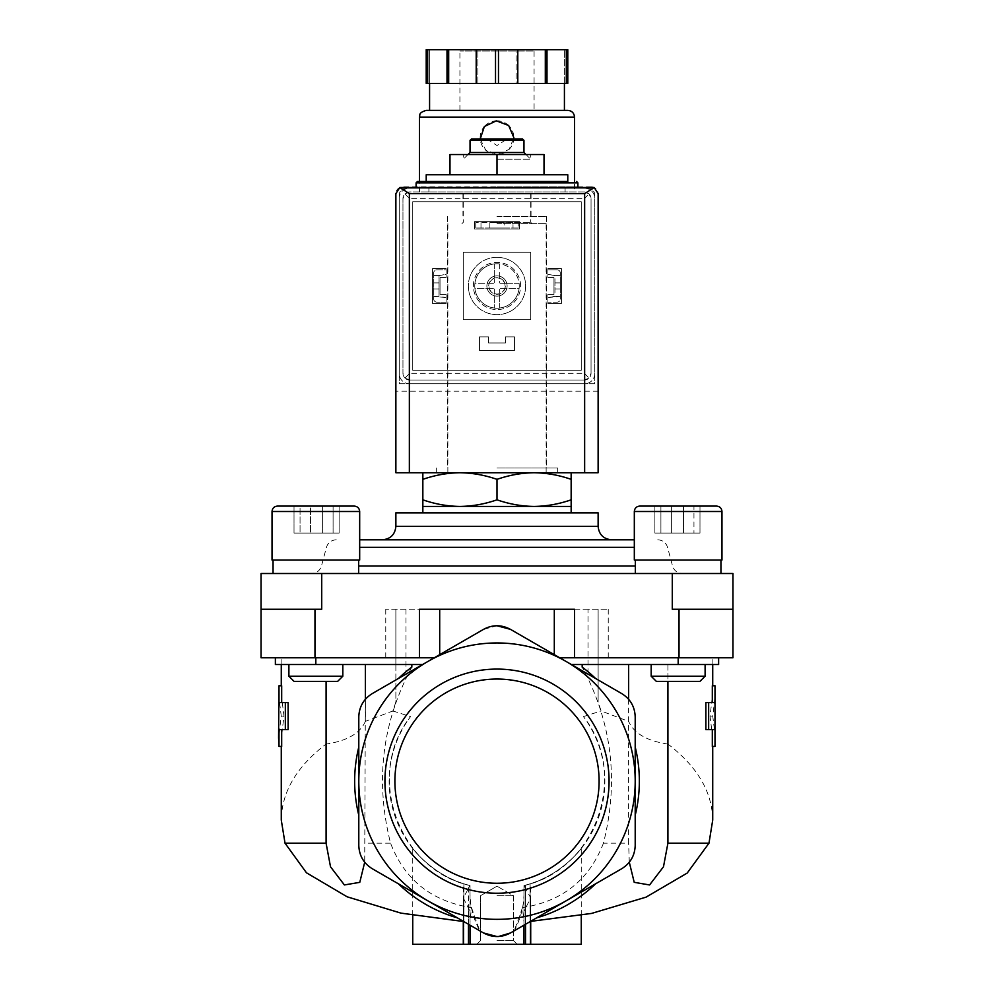 <?xml version="1.0" encoding="UTF-8"?>
<svg xmlns="http://www.w3.org/2000/svg" width="994" height="994" viewBox="0 0 994 994"><rect width="100%" height="100%" fill="white"/><g stroke="black" fill="none" stroke-linecap="round" stroke-linejoin="round"><path stroke-width="0.75" stroke-dasharray="4.97 3.73" d="M497 625.748L483.519 629.364C492.477 624.567 501.473 624.567 510.481 629.364L566.095 661.47A138.203 138.203 0 0 1 566.095 900.837A138.203 138.203 0 0 1 427.905 900.837L372.278 868.731C363.655 863.364 359.157 855.573 358.797 845.372L358.797 781.16A138.203 138.203 0 0 1 566.095 661.47L511.438 629.91M581.266 944.3L523.962 944.3L523.962 890.885C524.298 904.739 521.055 918.034 514.233 930.782L621.722 868.731C630.345 863.364 634.843 855.573 635.203 845.372L635.203 716.935C634.868 706.771 630.37 698.993 621.722 693.576C630.345 698.956 634.843 706.734 635.203 716.935L635.203 845.372C634.868 855.536 630.37 863.314 621.722 868.731L510.481 932.956C501.523 937.74 492.527 937.74 483.519 932.956L427.905 900.837A138.203 138.203 0 0 1 358.797 781.16L358.797 716.935C359.132 706.771 363.63 698.993 372.278 693.576L482.562 629.91M422.599 664.526L365.37 664.526L365.37 721.371L392.891 710.971L395.873 701.888L395.873 679.958L372.278 693.576C363.655 698.956 359.157 706.734 358.797 716.935L358.797 845.372C359.132 855.536 363.63 863.326 372.278 868.731L479.767 930.782C472.958 918.058 469.702 904.764 470.038 890.885L470.038 885.592L463.9 883.815C433.322 874.807 413.367 849.609 412.734 848.491C413.442 849.671 433.21 874.732 463.9 883.815C433.322 874.807 413.367 849.609 412.734 848.491C413.442 849.671 433.21 874.732 463.9 883.815L468.472 885.182C461.601 883.144 461.601 883.144 468.472 885.182C461.601 883.144 461.601 883.144 468.472 885.182L470.038 885.592A107.861 107.861 0 0 1 410.584 716.599L392.891 710.971M365.37 664.526L281.277 664.526L395.873 664.526L395.873 701.888M288.123 702.621L278.991 702.621M278.991 729.584L288.123 729.584M281.687 685.773L281.277 694.371L283.986 716.102L281.277 737.834L281.687 746.419M326.082 681.375L326.082 744.059C296.697 766.548 281.762 791.883 281.277 820.05M365.37 699.304L364.711 862.22M411.827 667.111C382.056 722.427 374.962 781.11 390.555 843.173C404.657 879.876 431.644 901.359 471.516 907.621L470.038 921.773L470.038 911.386L470.038 925.165L470.038 885.592L463.291 897.893L470.038 911.386M628.63 699.291L628.63 843.173L603.445 843.173C619.026 781.048 611.931 722.352 582.173 667.111M588.013 609.247L385.759 609.247L608.241 609.247L588.013 609.247L588.013 674.118L598.127 679.958L598.127 609.247L598.127 664.526L628.63 664.526L571.401 664.526M715.009 702.621L705.877 702.621M712.313 746.419L712.723 737.834L710.014 716.102L712.723 694.371L712.313 685.773M705.877 729.584L715.009 729.584M712.723 820.05C712.238 791.883 697.303 766.548 667.918 744.059L667.918 664.526L628.63 664.526L712.723 664.526L667.918 664.526L667.918 681.375M629.289 862.208L628.63 843.173M603.445 843.173C589.268 879.938 562.281 901.421 522.484 907.621L523.962 921.773L523.962 911.386L530.709 897.893L523.962 885.592L530.1 883.815L523.962 885.592L525.528 885.182L523.962 885.592L523.962 944.3L530.709 944.3L525.528 944.3L530.709 944.3L525.528 944.3L525.528 887.53M628.63 664.526L628.63 721.371L601.109 710.971L598.127 701.888L598.127 664.526L705.106 664.526L651.182 664.526L705.106 664.526L651.182 664.526L678.144 664.526L678.181 657.779L718.625 657.779L598.127 657.779L732.951 657.779L732.951 609.247L672.279 609.247L732.951 609.247L672.279 609.247L672.279 573.513L261.049 573.513L261.049 657.779L434.279 657.779M422.848 472.734L459.924 472.734L422.848 472.734L422.848 479.356C434.95 475.12 447.312 472.92 459.924 472.734C472.523 472.92 484.886 475.132 497 479.356C509.102 475.12 521.465 472.92 534.076 472.734C546.675 472.92 559.038 475.132 571.152 479.356L571.152 472.734L534.076 472.734L571.152 472.734M459.924 472.734L534.076 472.734L459.924 472.734M497 193.631L565.089 193.631L497 193.631M497 223.625L546.141 223.625L497 223.625M497 472.734L557.671 472.734L497 472.734M497 186.884L577.899 186.884L497 186.884M426.215 181.492L567.785 181.492M426.215 174.758L567.785 174.758M497 174.758L449.984 174.758L544.016 174.758L497 174.758L497 154.53L449.984 154.53L449.984 174.758M544.016 174.758L544.016 154.53L497 154.53M497 139.694L507.114 139.694L497 139.694M471.38 139.023L522.62 139.023M470.038 140.378L523.962 140.378M470.038 152.504L523.962 152.504M497 159.251L530.709 159.251L497 159.251M422.848 499.82L422.848 506.443L571.152 506.443L571.152 499.82C559.05 504.045 546.688 506.257 534.076 506.443C521.477 506.244 509.114 504.045 497 499.82C484.898 504.045 472.535 506.257 459.924 506.443C447.325 506.244 434.962 504.045 422.848 499.82L422.848 479.356M497 499.82L497 479.356M571.152 499.82L571.152 479.356M715.431 737.834L712.748 716.102L715.431 694.371M523.962 916.729L523.962 911.386M530.1 883.815C560.678 874.807 580.633 849.609 581.266 848.491C580.558 849.671 560.79 874.732 530.1 883.815C560.678 874.807 580.633 849.609 581.266 848.491C580.558 849.671 560.79 874.732 530.1 883.815L530.1 944.3L530.1 883.815M524.161 885.542C596.089 869.464 629.537 774.09 583.416 716.599A107.861 107.861 0 0 1 523.962 885.592L523.962 944.3L523.962 885.592L523.962 944.3L525.528 944.3L525.528 885.182C532.399 883.144 532.399 883.144 525.528 885.182C532.399 883.144 532.399 883.144 525.528 885.182L525.528 944.3M278.568 694.371L281.252 716.102L278.568 737.834M523.962 890.885L523.962 944.3L412.734 944.3M470.038 916.729L470.038 890.885M513.575 931.167L510.481 932.956C501.498 937.727 492.502 937.727 483.519 932.956L457.426 917.884A142.341 142.341 0 0 1 398.37 883.79L457.426 917.884M384.926 781.16A112.073 112.073 0 0 1 553.037 684.096A112.073 112.073 0 0 1 553.037 878.211A112.073 112.073 0 0 1 384.926 781.16M358.797 747.053L358.797 815.254A142.341 142.341 0 0 1 358.797 747.053L358.797 716.935C359.157 706.734 363.655 698.956 372.278 693.576L483.519 629.364L395.873 679.958L395.873 609.247L395.873 664.526L275.375 664.526L281.14 664.526L275.388 664.526L275.375 657.779L315.819 657.779L275.375 657.779L281.14 657.779L275.388 657.779L275.388 664.526L275.375 657.779M522.484 907.621L514.233 930.782L536.574 917.884A142.341 142.341 0 0 0 595.63 883.79L621.722 868.731C630.345 863.364 634.843 855.573 635.203 845.372L635.203 815.254A142.341 142.341 0 0 0 635.203 747.053L635.203 716.935C634.868 706.771 630.37 698.993 621.722 693.576L598.127 679.958L598.127 701.888M712.748 716.102L710.014 716.102M667.918 744.059C647.044 740.99 633.948 733.423 628.63 721.371M583.416 716.599L601.109 710.971M497.025 936.559L498.479 936.522M497 944.3L517.228 944.3L497 944.3M283.986 716.102L281.252 716.102M365.37 721.371C360.052 733.423 346.956 740.99 326.082 744.059M469.839 885.542C397.911 869.464 364.463 774.09 410.584 716.599M588.013 674.118L510.481 629.364A26.962 26.962 0 0 0 483.519 629.364M536.574 917.884L595.63 883.79M635.203 815.254L635.203 747.053M358.797 815.254L358.797 845.372C359.132 855.536 363.63 863.326 372.278 868.731L398.37 883.79M471.516 907.621L479.767 930.782M712.86 664.526L712.86 657.779L718.612 657.779L718.612 664.526L712.86 664.526L718.625 664.526L678.181 664.526M718.625 657.779L718.625 664.526L718.612 657.779L712.86 657.779M559.721 657.779L678.181 657.779M281.14 664.526L281.14 657.779M321.721 573.513L321.721 609.247L261.049 609.247M732.951 609.247L732.951 573.513L672.279 573.513M574.532 609.247L419.468 609.247M315.856 573.513L358.66 573.513L315.856 573.513M678.144 573.513L720.948 573.513L678.144 573.513M497 573.513L311.669 573.513L497 573.513M359.679 539.804L634.321 539.804M382.392 539.804L611.608 539.804M395.873 512.842L598.127 512.842M497 512.842L571.152 512.842L497 512.842M678.144 560.032L721.967 560.032L634.321 560.032L721.967 560.032L721.967 511.5L634.321 511.5L721.967 511.5L634.321 511.5L634.321 560.032L678.144 560.032M654.872 506.095L654.872 533.07L699.987 533.07L654.872 533.07L699.987 533.07L654.872 533.07L654.872 506.095L716.575 506.095L639.714 506.095L716.575 506.095M660.911 506.095L699.987 506.095L660.911 506.095L660.911 533.07L660.911 506.095M693.949 506.095L671.385 506.095L693.949 506.095L693.949 533.07L693.949 506.095M651.182 664.526L651.182 676.206L705.106 676.206L651.182 676.206L705.106 676.206L705.106 664.526M651.182 676.206L656.351 681.375L699.938 681.375L656.351 681.375L699.938 681.375L705.106 676.206M315.856 560.032L359.679 560.032L272.033 560.032L359.679 560.032L359.679 511.5L272.033 511.5L359.679 511.5L272.033 511.5L272.033 560.032L315.856 560.032M294.013 506.095L294.013 533.07L339.128 533.07L294.013 533.07L339.128 533.07L294.013 533.07L294.013 506.095L354.286 506.095L277.425 506.095L354.286 506.095M310.526 506.095L339.128 506.095L310.526 506.095L310.526 533.07L310.526 506.095M322.615 506.095L322.615 533.07L322.615 506.095L339.128 506.095L300.051 506.095L300.051 533.07L300.051 506.095M288.894 664.526L288.894 676.206L342.818 676.206L288.894 676.206L342.818 676.206L342.818 664.526M288.894 676.206L294.062 681.375L337.649 681.375L294.062 681.375L337.649 681.375L342.818 676.206M671.385 533.07L671.385 506.095L671.385 533.07M699.987 533.07L699.987 506.095L699.987 533.07M683.474 533.07L683.474 506.095L683.474 533.07M339.128 533.07L339.128 506.095L339.128 533.07M333.089 533.07L333.089 506.095L333.089 533.07M497 895.756L513.575 895.756L497 895.756M497 940.647L513.575 940.647L497 940.647M394.891 781.16A102.109 102.109 0 0 1 548.054 692.731A102.109 102.109 0 0 1 548.054 869.576A102.109 102.109 0 0 1 394.891 781.16A102.109 102.109 0 0 1 548.054 692.731A102.109 102.109 0 0 1 548.054 869.576A102.109 102.109 0 0 1 394.891 781.16M497 883.256A102.109 102.109 0 0 0 585.429 730.105A102.109 102.109 0 0 0 408.571 730.105A102.109 102.109 0 0 0 497 883.256M439.025 275.599L433.632 275.599L433.632 296.386L439.025 296.386L439.025 275.599L446.107 274.332L446.107 269.809L437 269.809A3.367 3.367 0 0 0 433.632 273.176L433.632 298.796A3.367 3.367 0 0 0 437 302.176L446.107 302.176L446.107 297.591L439.025 296.386L439.025 275.599L433.632 275.599L433.632 273.176A3.367 3.367 0 0 1 437 269.809L446.107 269.809L446.107 274.332L439.025 275.599M560.367 275.599L554.975 275.599L554.975 296.386L560.367 296.386L560.367 275.599L554.975 275.599L554.975 296.386L547.893 297.591L547.893 302.176L557 302.176A3.367 3.367 0 0 0 560.367 298.796L560.367 273.176A3.367 3.367 0 0 0 557 269.809L547.893 269.809L547.893 274.332L554.975 275.599L547.893 274.332L547.893 269.809L557 269.809A3.367 3.367 0 0 1 560.367 273.176L560.367 275.599M486.886 285.986A10.114 10.114 0 0 1 502.057 277.239A10.114 10.114 0 0 1 502.057 294.746A10.114 10.114 0 0 1 486.886 285.986A10.114 10.114 0 0 1 497 275.872A10.114 10.114 0 0 1 507.114 285.986A10.114 10.114 0 0 1 497 296.1A10.114 10.114 0 0 1 486.886 285.986M405.987 188.239A6.747 6.747 0 0 0 399.253 194.986L399.253 383.746L594.747 383.746L594.747 194.986A6.747 6.747 0 0 0 588.013 188.239L405.987 188.239A6.747 6.747 0 0 0 399.253 194.986L399.253 383.746L594.747 383.746L594.747 194.986A6.747 6.747 0 0 0 588.013 188.239L405.987 188.239M513.016 222.619L475.766 222.619L518.234 222.619L518.234 228.011L475.766 228.011L518.234 228.011L518.234 222.619L513.016 222.619L513.016 228.011M475.766 222.619L475.766 228.011L475.766 222.619M591.38 186.884L402.62 186.884A6.747 6.747 0 0 0 395.873 193.631L395.873 472.734L598.127 472.734L598.127 193.631A6.747 6.747 0 0 0 591.38 186.884M598.127 391.164L395.873 391.164M480.984 222.619L480.984 228.011M504.144 222.619L489.856 222.619L504.144 222.619L504.144 228.011L489.856 228.011L504.144 228.011M433.632 285.924L433.632 282.892L433.632 285.924M433.632 298.796L433.632 296.386L446.107 297.591L446.107 302.176L437 302.176A3.367 3.367 0 0 1 433.632 298.796M439.025 285.924L439.025 282.892L439.025 285.924M554.975 285.924L554.975 282.892L554.975 285.924M547.893 297.591L560.367 296.386L560.367 298.796A3.367 3.367 0 0 1 557 302.176L547.893 302.176L547.893 297.591M560.367 285.924L560.367 282.892L560.367 285.924M488.713 285.986A8.287 8.287 0 0 1 501.15 278.817A8.287 8.287 0 0 1 501.15 293.168A8.287 8.287 0 0 1 488.713 285.986A8.287 8.287 0 0 1 501.15 278.817A8.287 8.287 0 0 1 501.15 293.168A8.287 8.287 0 0 1 488.713 285.986M497 216.555L546.377 216.555L497 216.555M497 468.012L557.671 468.012L497 468.012M574.532 191.941L419.468 191.941L574.532 191.941L574.532 181.492M480.201 139.023L485.817 150.28L497.671 154.517L509.152 149.361L513.848 137.681A16.848 16.848 0 0 0 508.916 125.753M494.304 289.366A0.671 0.671 0 0 0 493.633 288.682A0.671 0.671 0 0 1 494.304 289.366L494.304 308.078L494.304 289.366M474.921 288.682A22.253 22.253 0 0 0 519.079 288.682L500.367 288.682A0.671 0.671 0 0 0 499.696 289.366A0.671 0.671 0 0 1 500.367 288.682L519.079 288.682A22.253 22.253 0 0 0 485.88 266.727A22.253 22.253 0 0 0 485.88 305.257A22.253 22.253 0 0 0 519.079 283.29A22.253 22.253 0 0 0 499.696 263.907L499.696 282.619A0.671 0.671 0 0 0 500.367 283.29A0.671 0.671 0 0 1 499.696 282.619L499.696 263.907A22.253 22.253 0 0 0 474.921 283.29L493.633 283.29A0.671 0.671 0 0 0 494.304 282.619A0.671 0.671 0 0 1 493.633 283.29L474.921 283.29A22.253 22.253 0 0 0 474.921 288.682L493.633 288.682L474.921 288.682M494.304 263.907L494.304 282.619L494.304 263.907M519.079 283.29L500.367 283.29L519.079 283.29M474.411 229.03L519.589 229.03L519.589 221.612L474.411 221.612L474.411 229.03L474.411 221.612L519.589 221.612L519.589 229.03L474.411 229.03L474.411 221.612L519.589 221.612L519.589 229.03L474.411 229.03L474.411 221.612L519.589 221.612L519.589 229.03L474.411 229.03M547.893 303.518L561.386 303.518L561.386 268.467L547.893 268.467L547.893 277.562L553.969 277.562L553.969 294.423L547.893 294.423L547.893 303.518L547.893 294.423L553.969 294.423L553.969 277.562L547.893 277.562L547.893 268.467L561.386 268.467L561.386 303.518L547.893 303.518L547.893 294.423L553.969 294.423L553.969 277.562L547.893 277.562L547.893 268.467L561.386 268.467L561.386 303.518L547.893 303.518L547.893 294.423L553.969 294.423L553.969 277.562L547.893 277.562L547.893 268.467L561.386 268.467L561.386 303.518L547.893 303.518M581.266 370.265L412.734 370.265L412.734 201.72L581.266 201.72L581.266 370.265L412.734 370.265L412.734 201.72L581.266 201.72L581.266 370.265M479.468 350.373L514.532 350.373L514.532 336.891L505.424 336.891L505.424 342.955L488.576 342.955L488.576 336.891L479.468 336.891L479.468 350.373L479.468 336.891L488.576 336.891L488.576 342.955L505.424 342.955L505.424 336.891L514.532 336.891L514.532 350.373L479.468 350.373L479.468 336.891L488.576 336.891L488.576 342.955L505.424 342.955L505.424 336.891L514.532 336.891L514.532 350.373L479.468 350.373L479.468 336.891L488.576 336.891L488.576 342.955L505.424 342.955L505.424 336.891L514.532 336.891L514.532 350.373L479.468 350.373M432.614 303.518L446.107 303.518L446.107 294.423L440.031 294.423L440.031 277.562L446.107 277.562L446.107 268.467L432.614 268.467L432.614 303.518L432.614 268.467L446.107 268.467L446.107 277.562L440.031 277.562L440.031 294.423L446.107 294.423L446.107 303.518L432.614 303.518L432.614 268.467L446.107 268.467L446.107 277.562L440.031 277.562L440.031 294.423L446.107 294.423L446.107 303.518L432.614 303.518L432.614 268.467L446.107 268.467L446.107 277.562L440.031 277.562L440.031 294.423L446.107 294.423L446.107 303.518L432.614 303.518M463.291 319.695L530.709 319.695L530.709 252.277L463.291 252.277L463.291 319.695L463.291 252.277L530.709 252.277L530.709 319.695L463.291 319.695M566.307 49.7L566.307 83.409L530.709 83.409L567.785 83.409L567.785 49.7L426.215 49.7L429.582 49.7L426.215 49.7L426.215 83.409L463.291 83.409L426.215 83.409L426.215 49.7L426.215 83.409L429.582 83.409L429.582 49.7L429.582 83.409L530.709 83.409L498.479 83.409L498.479 49.7M476.201 49.7L477.89 49.7L476.201 49.7L476.201 83.409L545.308 83.409L545.308 49.7M535.431 49.7L458.569 49.7L535.431 49.7L534.076 51.054L459.924 51.054L534.076 51.054L534.076 110.371L459.924 110.371L534.076 110.371M427.693 83.409L427.693 49.7M498.479 83.409L495.521 83.409L495.521 49.7M495.521 83.409L476.201 83.409M566.307 83.409L545.308 83.409M516.11 83.409L517.799 83.409L516.11 83.409L516.11 49.7L516.11 83.409M520.595 285.986A23.595 23.595 0 0 0 485.196 265.56A23.595 23.595 0 0 0 485.196 306.425A23.595 23.595 0 0 0 520.595 285.986A23.595 23.595 0 0 0 485.196 265.56A23.595 23.595 0 0 0 485.196 306.425A23.595 23.595 0 0 0 520.595 285.986M409.702 380.031L584.298 380.031L409.702 380.031A6.747 6.747 0 0 1 402.955 373.297L402.955 198.688L402.955 373.297L404.931 378.055L409.702 380.031M584.298 380.031L589.069 378.055L591.045 373.297A6.747 6.747 0 0 1 584.298 380.031M409.702 191.941L404.931 193.917L402.955 198.688A6.747 6.747 0 0 1 409.702 191.941L584.298 191.941A6.747 6.747 0 0 1 591.045 198.688L589.069 193.917L584.298 191.941L409.702 191.941M591.045 198.688L591.045 373.297L591.045 198.688M404.931 193.917L409.702 198.688L584.298 198.688L584.298 373.297L589.069 378.055M584.298 198.688L589.069 193.917M404.931 378.055L409.702 373.297L584.298 373.297M567.785 110.371L426.215 110.371M564.418 110.371L429.582 110.371L564.418 110.371M477.89 83.409L477.89 49.7L477.89 83.409M567.785 83.409L567.785 49.7L567.785 83.409M564.418 83.409L564.418 49.7L564.418 83.409M546.986 83.409L546.986 49.7M517.799 83.409L517.799 49.7M447.014 83.409L447.014 49.7M448.692 83.409L448.692 49.7M584.646 383.746L409.354 383.746A10.114 10.114 0 0 1 399.253 373.632L399.253 198.353A10.114 10.114 0 0 1 409.354 188.239L584.646 188.239A10.114 10.114 0 0 1 594.747 198.353L594.747 373.632A10.114 10.114 0 0 1 584.646 383.746L409.354 383.746A10.114 10.114 0 0 1 399.253 373.632L399.253 198.353A10.114 10.114 0 0 1 409.354 188.239L584.646 188.239A10.114 10.114 0 0 1 594.747 198.353L594.747 373.632A10.114 10.114 0 0 1 584.646 383.746M497 257.334A28.652 28.652 0 0 1 521.813 300.312A28.652 28.652 0 0 1 472.187 300.312A28.652 28.652 0 0 1 497 257.334A28.652 28.652 0 0 1 521.813 300.312A28.652 28.652 0 0 1 472.187 300.312A28.652 28.652 0 0 1 497 257.334M507.114 285.986A10.114 10.114 0 0 0 491.943 277.239A10.114 10.114 0 0 0 491.943 294.746A10.114 10.114 0 0 0 507.114 285.986M505.051 285.986A8.051 8.051 0 0 0 492.974 279.028A8.051 8.051 0 0 0 492.974 292.957A8.051 8.051 0 0 0 505.051 285.986M499.696 308.078L499.696 289.366L499.696 308.078M508.742 125.592A16.848 16.848 0 0 0 497.398 120.833M497.012 120.821A16.848 16.848 0 0 0 485.084 125.753M484.91 125.94A16.848 16.848 0 0 0 497 154.53A16.848 16.848 0 0 0 513.848 137.681M390.555 843.173L365.37 843.173M497 222.283L530.709 222.283L497 222.283M416.101 182.846L577.899 182.846M525.528 924.271L525.528 908.267M468.472 924.271L468.472 908.267M468.472 944.3L468.472 887.53M463.9 944.3L463.9 883.815L463.9 944.3M405.987 609.247L405.987 674.118M315.819 664.526L315.819 657.779M608.241 609.247L608.241 657.779M385.759 609.247L385.759 657.779M679.026 609.247L679.026 657.779M314.974 609.247L314.974 657.779M358.66 566.021L635.34 566.021M359.679 547.309L634.321 547.309M395.873 526.323L598.127 526.323M574.532 117.118L419.468 117.118M409.702 198.688L409.702 373.297M281.277 685.773L281.277 694.371M281.277 737.834L281.277 746.419M712.723 685.773L712.723 694.371M712.723 737.834L712.723 746.419M463.291 193.631L463.291 222.283L461.949 223.625M530.709 193.631L530.709 222.283L532.051 223.625M447.859 223.625L447.859 472.734M546.141 223.625L546.141 472.734M428.911 186.884L428.911 193.631L428.911 186.884M565.089 186.884L565.089 193.631L565.089 186.884M486.886 139.023L497 145.534L507.114 139.023M468.012 154.53L463.291 159.251L463.291 154.53M525.988 154.53L530.709 159.251L530.709 154.53M530.709 921.388L530.709 897.893M581.266 915.399L581.266 848.491M530.709 944.3L530.709 883.616M463.291 921.376L463.291 897.893M412.734 915.399L412.734 848.491M463.291 944.3L463.291 883.616M657.779 539.804C662.725 540.102 665.98 542.612 667.546 547.309L672.565 566.021C674.131 570.718 677.386 573.215 682.331 573.513M336.221 539.804C331.275 540.102 328.02 542.612 326.454 547.309L321.435 566.021C319.869 570.718 316.614 573.215 311.669 573.513M635.34 560.032L635.34 573.513M720.948 560.032L720.948 573.513M273.052 560.032L273.052 573.513M358.66 560.032L358.66 573.513M497 886.188L480.425 895.756L480.425 940.647L476.772 944.3L480.425 940.647L480.425 895.756L497 886.188L513.575 895.756L513.575 940.647L517.228 944.3L513.575 940.647L513.575 895.756L497 886.188M489.856 222.619L489.856 228.011M560.367 282.892L554.975 282.892M560.367 288.956L554.975 288.956M439.025 282.892L433.632 282.892M439.025 288.956L433.632 288.956M462.956 193.631L462.956 216.555M531.044 193.631L531.044 216.555M447.623 216.555L447.623 468.012M546.377 216.555L546.377 468.012M436.329 468.012L436.329 472.734M557.671 468.012L557.671 472.734M419.468 191.941L419.468 181.492M459.924 110.371L459.924 51.054L458.569 49.7"/><path stroke-width="1.49" d="M482.562 629.91L483.519 629.364C492.477 624.567 501.473 624.567 510.481 629.364L511.438 629.91M497 625.748L510.481 629.364L621.722 693.576C630.345 698.956 634.843 706.734 635.203 716.935L635.203 845.372C634.868 855.536 630.37 863.314 621.722 868.731L510.481 932.956C501.523 937.74 492.527 937.74 483.519 932.956L372.278 868.731C363.655 863.364 359.157 855.573 358.797 845.372L358.797 781.16A138.203 138.203 0 0 1 427.905 661.47L483.519 629.364M372.278 693.576L427.905 661.47A138.203 138.203 0 0 1 635.203 781.16A138.203 138.203 0 0 1 427.905 900.837A138.203 138.203 0 0 1 358.797 781.16L358.797 716.935C359.132 706.771 363.63 698.993 372.278 693.576M285.34 702.621L288.123 702.621L288.123 729.584L278.991 729.584L278.991 746.419L278.568 737.834L278.991 685.773L278.991 702.621L285.34 702.621L285.34 729.584M281.687 729.584L281.687 746.419L278.991 746.419M278.991 685.773L281.687 685.773L281.687 702.621M326.082 681.375L326.082 843.173L285.017 843.173L281.277 820.05L281.277 746.419M364.711 862.22L359.778 882.349L344.384 884.946L330.505 866.768L326.082 843.173M285.017 843.173L306.475 872.794L347.117 896.799L400.967 913.126L461.85 921.289M365.37 664.526L365.37 699.304M411.827 664.526L411.827 667.111A142.341 142.341 0 0 0 398.37 678.517M628.63 664.526L628.63 699.291M582.173 664.526L582.173 667.111A142.341 142.341 0 0 1 595.63 678.517M715.009 685.773L715.009 702.621L708.66 702.621L708.66 729.584L715.009 729.584L715.009 746.419L715.009 685.773L712.313 685.773L712.313 702.621M712.313 729.584L712.313 746.419L715.009 746.419M708.66 702.621L705.877 702.621L705.877 729.584L708.66 729.584M667.918 681.375L667.918 843.173L663.483 866.78L649.591 884.958L634.209 882.324L629.289 862.208M712.723 746.419L712.723 820.05L708.983 843.173L667.918 843.173M530.498 921.401L591.579 913.424L646.05 897.147L687.202 873.067L708.983 843.173M571.152 472.734L571.152 479.356C559.05 475.12 546.688 472.92 534.076 472.734C521.477 472.92 509.114 475.132 497 479.356C484.898 475.12 472.535 472.92 459.924 472.734C447.325 472.92 434.962 475.132 422.848 479.356L422.848 472.734M567.785 181.492L417.455 181.492L426.215 181.492L426.215 174.758L567.785 174.758L567.785 181.492M449.984 174.758L449.984 154.53L544.016 154.53L544.016 174.758M497 174.758L497 154.53M470.038 140.378L523.962 140.378L522.62 139.023L471.38 139.023L470.038 140.378L470.038 152.504L468.012 154.53M523.962 140.378L523.962 152.504L470.038 152.504M422.848 499.82C434.95 504.045 447.312 506.257 459.924 506.443L422.848 506.443L422.848 479.356M571.152 499.82L571.152 506.443L459.924 506.443C472.523 506.244 484.886 504.045 497 499.82C509.102 504.045 521.465 506.257 534.076 506.443C546.675 506.244 559.038 504.045 571.152 499.82L571.152 479.356M497 499.82L497 479.356M581.266 915.399L581.266 944.3L523.962 944.3L523.962 925.165L523.962 944.3L470.038 944.3L470.038 925.165L470.038 944.3L468.472 944.3L468.472 924.271M412.734 915.399L412.734 944.3L468.472 944.3M470.038 944.3L470.038 925.165L470.038 944.3M498.479 936.522L510.481 932.956L513.575 931.167M479.767 930.782L483.519 932.956L497.025 936.559M536.574 917.884A142.341 142.341 0 0 0 595.63 883.79M635.203 815.254A142.341 142.341 0 0 0 635.203 747.053M384.926 781.16A112.073 112.073 0 0 1 497 669.086A112.073 112.073 0 0 1 609.073 781.16A112.073 112.073 0 0 1 497 893.233A112.073 112.073 0 0 1 384.926 781.16M358.797 747.053A142.341 142.341 0 0 0 358.797 815.254M398.37 883.79A142.341 142.341 0 0 0 457.426 917.884M571.401 664.526L718.625 664.526L718.625 657.779M275.375 657.779L275.375 664.526L422.599 664.526M321.721 573.513L321.721 609.247L261.049 609.247L261.049 573.513L672.279 573.513L672.279 609.247L732.951 609.247L732.951 657.779L559.721 657.779M261.049 609.247L261.049 657.779L434.279 657.779M672.279 573.513L732.951 573.513L732.951 609.247M634.321 539.804L359.679 539.804M611.608 539.804L382.392 539.804C390.58 539.009 395.078 534.511 395.873 526.323L598.127 526.323C598.922 534.511 603.42 539.009 611.608 539.804M598.127 526.323L598.127 512.842L395.873 512.842L395.873 526.323M716.575 506.095C719.842 506.418 721.644 508.22 721.967 511.5C721.644 508.22 719.842 506.418 716.575 506.095L639.714 506.095C636.446 506.418 634.644 508.22 634.321 511.5L721.967 511.5L721.967 560.032L634.321 560.032L634.321 511.5C634.644 508.22 636.446 506.418 639.714 506.095L654.872 506.095M705.106 664.526L705.106 676.206L651.182 676.206L651.182 664.526M705.106 676.206L699.938 681.375L656.351 681.375L651.182 676.206M354.286 506.095C357.554 506.418 359.356 508.22 359.679 511.5C359.356 508.22 357.554 506.418 354.286 506.095L277.425 506.095C274.158 506.418 272.356 508.22 272.033 511.5L359.679 511.5L359.679 560.032L272.033 560.032L272.033 511.5C272.356 508.22 274.158 506.418 277.425 506.095L294.013 506.095M300.051 506.095L322.615 506.095M342.818 664.526L342.818 676.206L288.894 676.206L288.894 664.526M342.818 676.206L337.649 681.375L294.062 681.375L288.894 676.206M497 883.256A102.109 102.109 0 0 0 585.429 730.105A102.109 102.109 0 0 0 408.571 730.105A102.109 102.109 0 0 0 497 883.256M439.696 654.661L439.696 609.247L419.468 609.247L419.468 657.779M439.696 609.247L554.304 609.247L554.304 654.661M574.532 657.779L574.532 609.247L554.304 609.247M594.176 187.493L399.824 187.493L409.354 193.631L409.354 472.734L598.127 472.734L598.127 193.631L594.176 187.493L584.646 193.631L584.646 472.734M399.824 187.493L395.873 193.631L395.873 472.734L409.354 472.734M574.532 181.492L574.532 117.118C574.122 113.018 571.885 110.769 567.785 110.371L426.215 110.371C417.666 113.043 420.45 115.217 419.468 117.118L574.532 117.118M513.848 137.681L508.679 125.517L496.329 120.833L484.389 126.499L480.201 139.023M427.693 49.7L427.693 83.409L426.215 83.409L426.215 49.7L567.785 49.7L567.785 83.409L566.307 83.409L566.307 49.7M427.693 83.409L498.479 83.409L498.479 49.7M495.521 83.409L495.521 49.7M498.479 83.409L566.307 83.409M564.418 110.371L564.418 83.409M447.014 83.409L447.014 49.7M448.692 83.409L448.692 49.7M476.201 83.409L476.201 49.7M517.799 83.409L517.799 49.7M545.308 83.409L545.308 49.7M546.986 83.409L546.986 49.7M577.899 186.884L577.899 182.846L416.101 182.846L416.101 186.884M525.528 944.3L525.528 924.271M678.181 664.526L678.181 657.779M315.819 664.526L315.819 657.779M679.026 609.247L679.026 657.779M314.974 609.247L314.974 657.779M635.34 566.021L358.66 566.021M634.321 547.309L359.679 547.309M584.646 193.631L409.354 193.631M281.277 664.526L281.277 685.773M712.723 664.526L712.723 685.773M577.899 182.846L576.545 181.492M416.101 182.846L417.455 181.492M523.962 152.504L525.988 154.53M530.709 944.3L530.709 921.388M463.291 944.3L463.291 921.376M422.848 506.443L422.848 512.842M571.152 506.443L571.152 512.842M635.34 560.032L635.34 573.513M720.948 560.032L720.948 573.513M273.052 560.032L273.052 573.513M358.66 560.032L358.66 573.513M419.468 181.492L419.468 117.118M429.582 110.371L429.582 83.409"/></g></svg>

